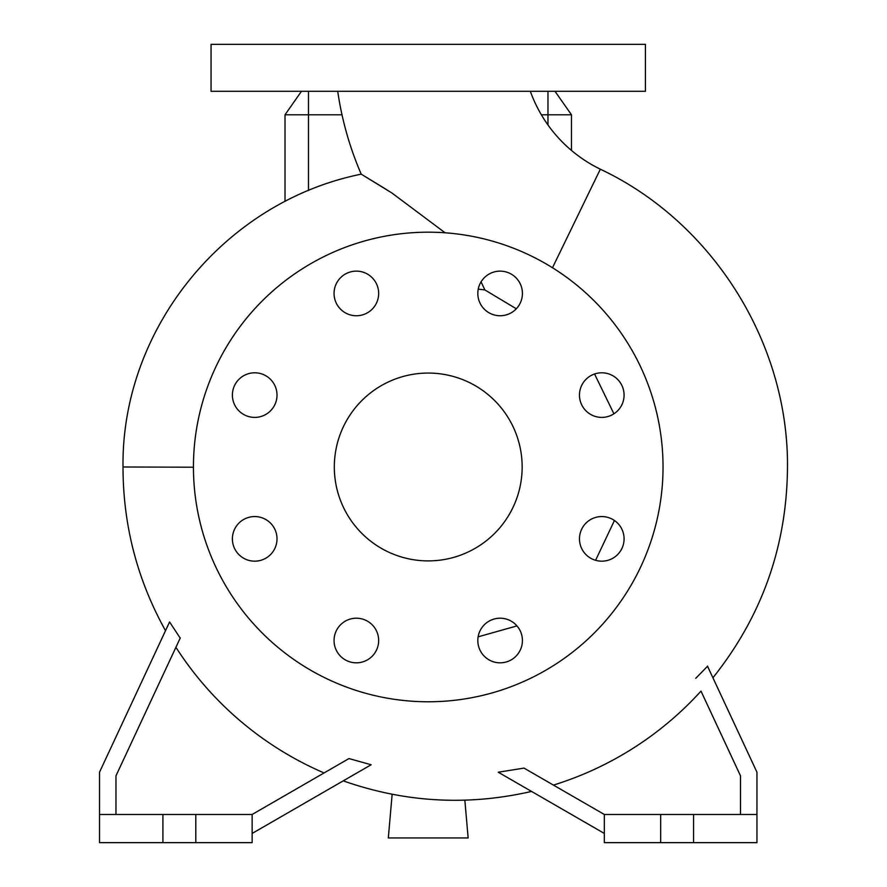<?xml version="1.0" encoding="UTF-8"?>
<svg xmlns="http://www.w3.org/2000/svg" width="887" height="887" viewBox="0 0 887 887"><rect width="100%" height="100%" fill="white"/><g stroke="black" fill="none" stroke-linecap="round" stroke-linejoin="round"><path stroke-width="1.33" d="M337.714 91.306A326.616 326.616 0 0 0 361.22 174.162L391.965 193.033L445.119 232.793M481.076 281.822L484.845 289.916L516.312 308.776M530.337 91.306A138.782 138.782 0 0 0 600.333 169.195L552.479 267.752M579.466 395.103A22.308 22.308 0 0 0 601.774 417.4A22.308 22.308 0 0 0 624.082 395.103A22.308 22.308 0 0 0 601.774 372.795A22.308 22.308 0 0 0 579.466 395.103M579.466 538.864A22.308 22.308 0 0 0 601.774 561.172A22.308 22.308 0 0 0 624.082 538.864A22.308 22.308 0 0 0 601.774 516.556A22.308 22.308 0 0 0 579.466 538.864M477.816 640.514A22.308 22.308 0 0 0 500.124 662.822A22.308 22.308 0 0 0 522.421 640.514A22.308 22.308 0 0 0 500.124 618.206A22.308 22.308 0 0 0 477.816 640.514M334.055 640.514A22.308 22.308 0 0 0 356.352 662.822A22.308 22.308 0 0 0 378.66 640.514A22.308 22.308 0 0 0 356.352 618.206A22.308 22.308 0 0 0 334.055 640.514M232.394 538.864A22.308 22.308 0 0 0 254.702 561.172A22.308 22.308 0 0 0 277.01 538.864A22.308 22.308 0 0 0 254.702 516.556A22.308 22.308 0 0 0 232.394 538.864M232.394 395.103A22.308 22.308 0 0 0 254.702 417.4A22.308 22.308 0 0 0 277.01 395.103A22.308 22.308 0 0 0 254.702 372.795A22.308 22.308 0 0 0 232.394 395.103M334.055 293.442A22.308 22.308 0 0 0 356.352 315.75A22.308 22.308 0 0 0 378.66 293.442A22.308 22.308 0 0 0 356.352 271.134A22.308 22.308 0 0 0 334.055 293.442M477.816 293.442A22.308 22.308 0 0 0 500.124 315.75A22.308 22.308 0 0 0 522.421 293.442A22.308 22.308 0 0 0 500.124 271.134A22.308 22.308 0 0 0 477.816 293.442M613.915 413.808L594.556 373.992M478.115 636.833L516.966 625.9M595.598 560.296L614.436 520.503M180.194 638.108L169.583 621.964L99.521 772.211L99.521 814.477L162.92 814.477L162.92 842.65L252.141 842.65L252.141 814.477L195.794 814.477L195.794 842.65M252.141 833.447L371.143 764.749L348.979 758.562L324.088 772.943A331.871 331.871 0 0 1 175.914 647.288M707.538 666.259L695.741 678.311M604.335 833.447L498.25 772.211L524.029 768.109L553.444 785.095A331.871 331.871 0 0 0 700.996 691.106L740.512 775.859L740.512 814.477M193.444 467.216L123.005 466.983C121.397 328.39 224.744 201.659 361.22 174.162L380.257 185.738M387.929 190.494L380.623 185.96M334.321 466.983A93.922 93.922 0 0 0 428.233 560.894A93.922 93.922 0 0 0 522.155 466.983A93.922 93.922 0 0 0 428.233 373.061A93.922 93.922 0 0 0 334.321 466.983M663.032 466.983A234.789 234.789 0 0 0 428.233 232.183A234.789 234.789 0 0 0 193.444 466.983A234.789 234.789 0 0 0 428.233 701.772A234.789 234.789 0 0 0 663.032 466.983M478.237 289.14L484.845 289.916M162.92 814.477L195.794 814.477M756.955 814.477L604.335 814.477L604.335 842.65L756.955 842.65L756.955 772.211L707.46 666.082M428.233 91.306L645.426 91.306L645.426 44.35L211.051 44.35L211.051 91.306L428.233 91.306M541.358 114.789L571.461 114.789L571.461 150.435M342.005 114.789L285.015 114.789L285.015 201.404M464.843 800.174L468.148 837.949L388.318 837.949L392.143 794.264M693.556 814.477L693.556 842.65M660.682 814.477L660.682 842.65M604.335 814.477L524.029 768.109M115.964 814.477L115.964 775.859L180.283 637.93M99.521 814.477L99.521 842.65L162.92 842.65M348.979 758.562L252.141 814.477M285.015 114.789L301.458 91.306M571.461 114.789L555.018 91.306M547.978 91.306L547.978 124.978M308.488 91.306L308.488 190.505M712.915 677.79C761.855 616.443 786.702 546.536 787.479 468.081C788.831 343.48 713.015 222.393 600.333 169.195M123.005 466.983L123.005 468.081C123.249 525.924 137.418 580.131 165.514 630.69M343.236 780.859C404.982 802.558 467.759 806.083 531.546 791.426"/></g></svg>
